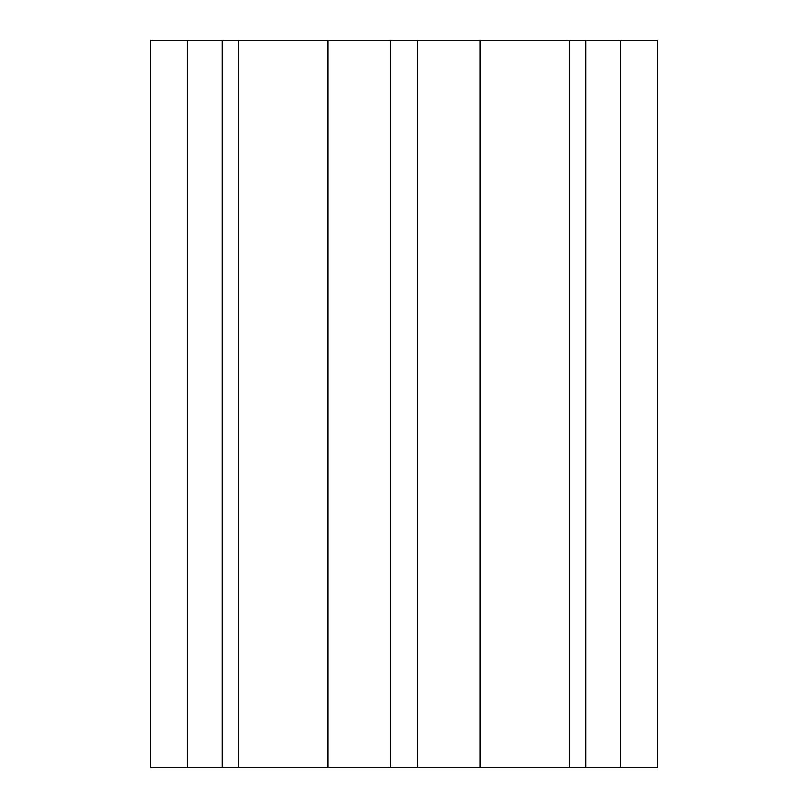 <?xml version="1.0" encoding="UTF-8"?>
<svg xmlns="http://www.w3.org/2000/svg" width="808" height="808" viewBox="0 0 808 808"><rect width="100%" height="100%" fill="white"/><g stroke="black" fill="none" stroke-linecap="round" stroke-linejoin="round"><path stroke-width="1.21" d="M187.688 40.4L150.581 40.4L150.581 767.6L238.724 767.6L238.724 40.4L187.688 40.4L187.688 767.6M620.312 40.4L620.312 767.6L657.419 767.6L657.419 40.4L238.724 40.4M569.276 40.4L569.276 767.6L238.724 767.6M620.312 767.6L569.276 767.6M222.23 40.4L222.23 767.6M327.977 40.4L327.977 767.6M390.779 40.4L390.779 767.6M417.221 40.4L417.221 767.6M480.023 40.4L480.023 767.6M585.77 40.4L585.77 767.6"/></g></svg>
